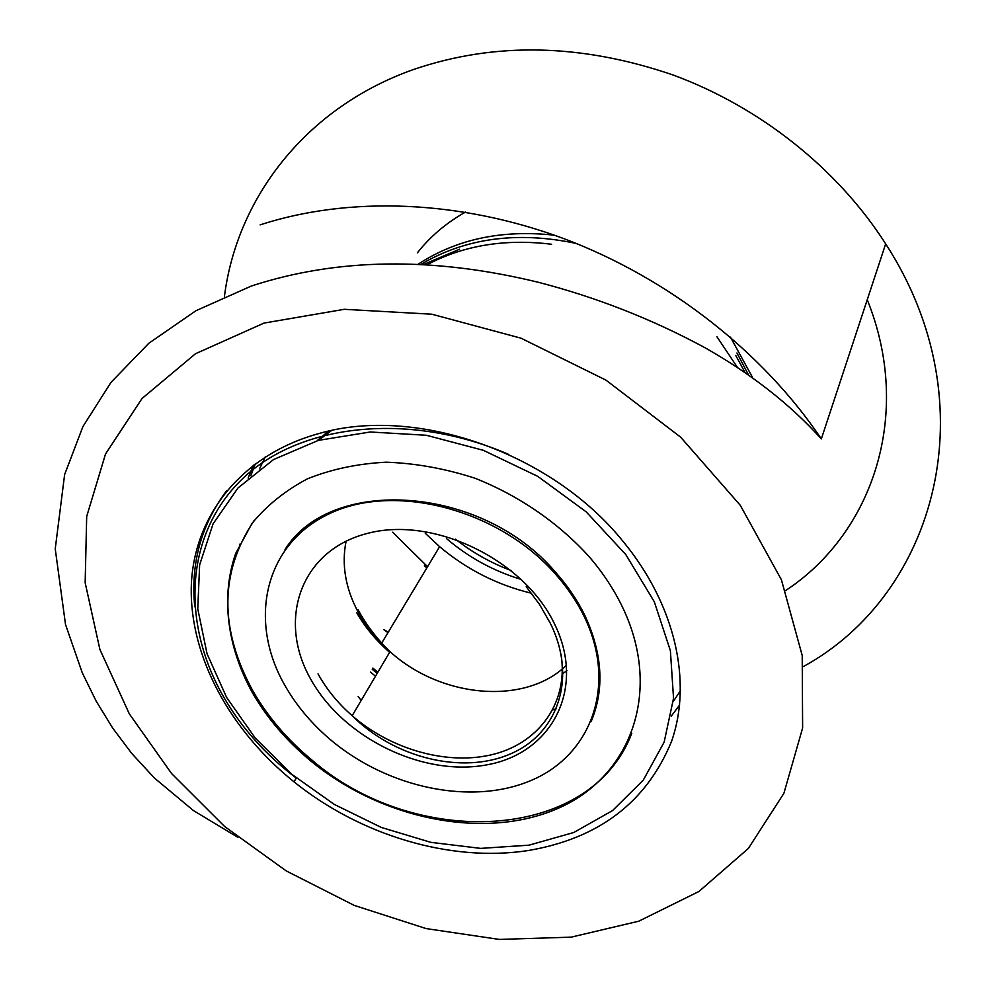 <?xml version="1.0" encoding="UTF-8"?>
<svg xmlns="http://www.w3.org/2000/svg" width="995" height="995" viewBox="0 0 995 995"><rect width="100%" height="100%" fill="white"/><g stroke="black" fill="none" stroke-linecap="round" stroke-linejoin="round"><path stroke-width="1.49" d="M527.897 850.576C598.679 838.673 646.576 802.256 671.575 741.312C692.383 681.998 675.58 604.985 622.994 541.317C551.516 452.426 415.475 405.4 319.221 433.472C240.977 454.802 193.453 516.48 191.289 586.266C189.46 656.339 230.131 730.492 294.01 781.846C360.377 835.29 450.449 862.516 527.897 850.576M737.158 367.006L716.91 336.696M425.3 533.308L439.603 546.665C466.692 569.476 497.338 585.01 531.541 593.256M459.59 249.21L423.683 264.434M424.33 565.819L426.855 567.884M465.399 212.109C446.282 222.892 430.288 236.462 417.402 252.817M377.18 673.366L372.217 669.249M375.488 676.227L370.513 672.098M321.248 438.273L331.534 430.536M318.723 439.579L329.183 431.046M591.105 721.649C604.587 689.436 602.609 654.262 585.184 616.141C577.784 600.756 567.958 586.179 555.707 572.423C481.829 485 330.912 475.772 285.055 549.501M591.776 720.007L592.062 719.36M253.999 520.746C219.572 572.262 219.149 628.877 252.705 690.605C267.555 716.549 287.232 739.646 311.733 759.881C414.903 849.519 590.433 842.566 631.8 733.253M251.897 691.823C266.759 717.781 286.46 740.889 310.987 761.138C381.433 819.059 483.259 840.302 556.466 809.047C629.673 778.239 662.956 693.453 623.268 608.741C614.674 590.533 603.318 573.182 589.177 556.702C558.456 522.785 518.669 495.448 474.752 478.147C445.014 468.546 415.487 463.222 386.172 462.19C357.628 463.658 331.36 469.217 307.38 478.856C285.217 490.61 266.747 505.472 251.984 523.445L235.728 553.394C220.591 596.502 227.134 646.352 251.897 691.823M328.35 431.233L317.915 440.001M292.99 539.638L292.642 540.26M595.072 710.368L595.42 709.746M584.612 617.397C577.199 601.987 567.361 587.411 555.086 573.642C498.172 509.154 395.003 482.563 330.066 513.395C264.583 543.631 247.78 620.022 284.396 684.548C295.925 705.02 311.224 723.353 330.303 739.571C387.553 788.077 471.792 806.025 531.541 780.267C591.353 754.869 617.273 685.493 584.612 617.397M372.889 668.118L377.851 672.234M552.735 709.982L556.516 708.639M551.616 244.26C505.174 238.551 463.707 245.355 427.228 264.645M576.18 243.427C517.462 231.039 465.735 237.992 421.022 264.297M446.456 538.531C468.62 557.474 493.644 571.13 521.517 579.513M455.449 539.128C472.463 552.586 491.144 563.095 511.48 570.645C491.144 563.095 472.463 552.586 455.449 539.128M392.627 532.213L427.576 566.69M427.415 566.963L424.89 564.886M554.451 235.206C502.077 229.472 456.668 239.111 418.198 264.16M748.215 374.369L736.947 352.976M735.827 355.563L744.77 372.03M250.777 475.797L255.466 463.546M803.537 666.476C935.474 594.276 990.087 404.99 885.674 243.862C837.889 169.1 760.342 107.074 672.869 74.924C581.291 43.618 495 41.765 413.982 69.351C305.515 107.46 236.785 198.391 224.422 296.547M388.299 632.111L383.883 629.723L387.975 632.658M263.998 323.089L195.48 353.747L142.036 398.485L105.545 453.931L86.689 516.48L85.16 582.709L99.886 649.424L129.313 713.838L171.588 773.55L224.634 826.509L286.274 870.948L354.232 905.4L426.109 928.584L499.341 939.429L571.205 937.141L638.765 921.196L698.9 891.495L748.339 848.474L783.898 793.313L802.617 728.004L802.219 655.518L781.398 579.737L740.28 505.298L680.63 437.153L605.93 380.115L521.069 338.213L431.842 314.209L344.307 309.308L263.998 323.089M867.242 299.744C913.472 414.206 872.615 533.395 785.627 590.57M260.105 224.87C348.511 196.065 459.503 199.684 564.339 238.812C669.013 278.376 763.041 352.23 821.335 438.919L885.674 243.862M265.279 456.829L259.546 468.844M253.315 465.15L248.165 478.073M239.633 544.228L239.683 544.85M226.624 490.746C201.152 524.713 190.53 563.419 194.759 606.838M654.312 601.801L625.793 554.576L586.192 511.853L537.723 476.344L483.309 450.3L426.333 435.263L370.252 431.992L318.4 440.375L273.575 459.541L237.979 487.998L213.079 523.818L199.634 564.849L197.769 608.89L207.047 653.765L226.636 697.47L255.354 738.19L291.796 774.309L334.37 804.457L381.309 827.442L430.748 842.33L480.709 848.387L529.079 845.153L573.742 832.504L612.51 810.614L643.28 780.13L664.15 742.133L673.54 698.279L670.381 650.643L654.312 601.801M671.302 716.089L679.672 704.97M673.279 701.562L680.568 690.418M346.098 541.131C341.484 564.314 345.34 587.672 357.678 611.204C365.712 626.191 376.496 639.673 390.015 651.638C440.872 698.042 525.26 705.754 566.553 665.133M318.027 673.889C326.584 689.348 337.964 703.291 352.168 715.716C391.93 750.329 449.516 766.088 494.838 753.936C540.098 741.822 568.531 701.624 561.068 654.486M589.177 627.783L589.612 626.178M554.613 624.101C523.93 559.289 432.75 515.547 366.894 533.556C300.565 550.608 277.083 619.723 310.465 678.714C342.952 737.991 423.086 777.194 487.239 764.769C551.777 753.265 586.279 688.677 554.613 624.101M356.72 612.721C365.165 627.385 376.135 640.581 389.617 652.31M562.262 674.05L566.939 670.58M592.672 637.496L593.231 636.203M730.467 337.143L752.469 377.329M821.335 438.919C790.328 404.443 751.324 373.921 704.311 347.354C651.389 318.835 595.806 297.082 537.586 282.095C432.564 256.673 337.143 257.979 251.362 286.025L195.928 310.726L148.852 343.25L111.005 382.354L82.896 426.619L64.625 474.59L55.235 548.854L65.521 624.537L82.324 672.943L96.192 701.152L112.696 728.091L131.788 753.489L154.312 777.941L193.391 810.527L237.929 837.38M439.603 546.665L381.719 643.068M296.311 778.028L294.01 781.846M311.733 759.881L310.987 761.138M508.756 454.466C409.778 411.345 299.868 423.435 242.432 478.831C184.772 534.228 181.04 622.845 223.639 696.948C241.623 728.017 265.839 755.056 296.286 778.078M361.197 700.418L358.175 696.537M555.707 572.423L555.086 573.642M358.001 609.599C366.26 624.935 376.931 638.939 390.015 651.638L352.168 715.716C394.48 758.215 462.613 774.719 510.273 753.986C558.108 733.738 577.336 677.906 550.384 623.405M526.206 586.64L539.564 604.487L550.31 623.256"/></g></svg>
